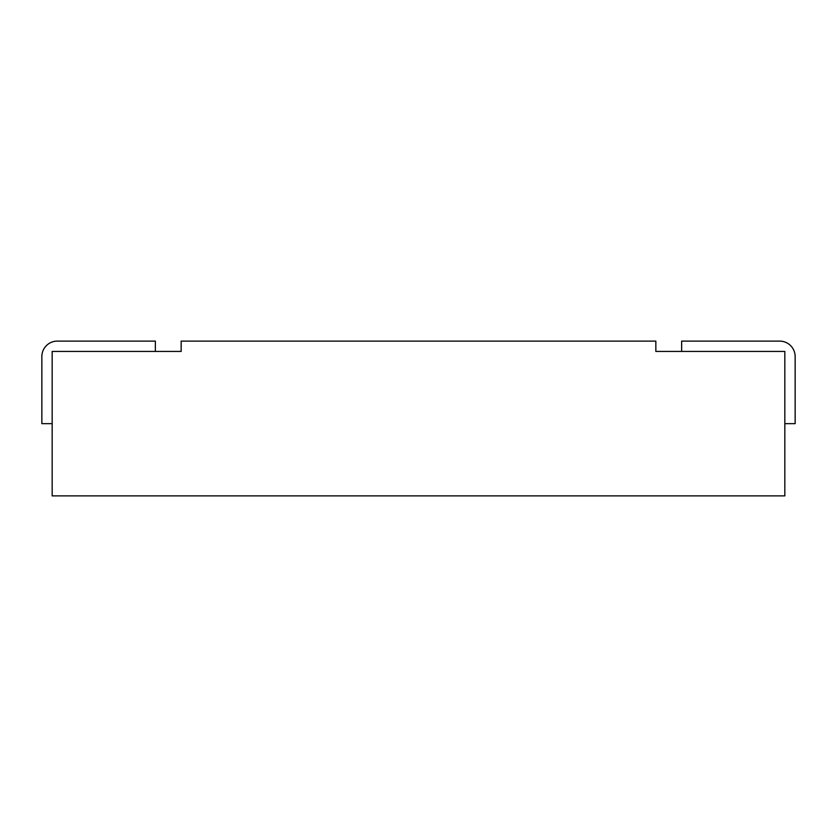 <?xml version="1.0" encoding="UTF-8"?>
<svg xmlns="http://www.w3.org/2000/svg" width="837" height="837" viewBox="0 0 837 837"><rect width="100%" height="100%" fill="white"/><g stroke="black" fill="none" stroke-linecap="round" stroke-linejoin="round"><path stroke-width="0.63" stroke-dasharray="4.18 3.14" d="M655.842 351.425L784.834 351.425L784.834 495.891L52.166 495.891L52.166 351.425L181.158 351.425L181.158 341.109L655.842 341.109L655.842 351.425M784.834 423.658L795.15 423.658L795.15 356.583A15.474 15.474 0 0 0 779.676 341.109L681.642 341.109L681.642 351.425L784.834 351.425L784.834 423.658L784.834 351.425L681.642 351.425M155.358 351.425L52.166 351.425L155.358 351.425L155.358 341.109L57.324 341.109A15.474 15.474 0 0 0 41.85 356.583L41.85 423.658L52.166 423.658L52.166 351.425L52.166 423.658"/><path stroke-width="1.26" d="M784.834 351.425L655.842 351.425L655.842 341.109L181.158 341.109L181.158 351.425L52.166 351.425L52.166 495.891L784.834 495.891L784.834 351.425M681.642 351.425L681.642 341.109L779.676 341.109A15.474 15.474 0 0 1 795.15 356.583L795.15 423.658L784.834 423.658M52.166 423.658L41.85 423.658L41.85 356.583A15.474 15.474 0 0 1 57.324 341.109L155.358 341.109L155.358 351.425"/></g></svg>
